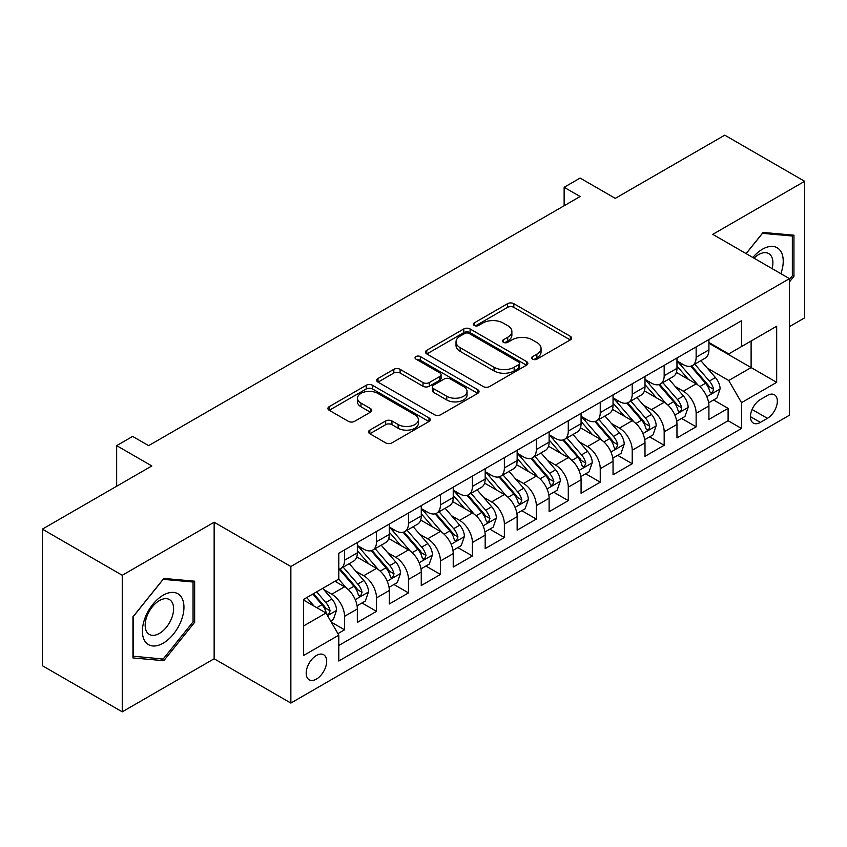 <?xml version="1.0" encoding="UTF-8"?>
<svg xmlns="http://www.w3.org/2000/svg" width="847" height="847" viewBox="0 0 847 847"><rect width="100%" height="100%" fill="white"/><g stroke="black" fill="none" stroke-linecap="round" stroke-linejoin="round"><path stroke-width="1.27" d="M532.583 359.149A3.102 1.789 0 0 0 536.977 359.149L570.306 339.901A4.436 2.562 0 0 0 571.609 338.091A4.436 2.562 0 0 0 570.306 336.28L513.833 303.681A4.436 2.562 0 0 0 507.565 303.681L474.225 322.929A3.102 1.789 0 0 0 473.314 324.189A3.102 1.789 0 0 0 474.225 325.46A3.102 1.789 0 0 0 478.619 325.46L482.938 322.972A14.198 8.195 0 0 1 503.012 322.972L507.713 325.682A14.198 8.195 0 0 1 511.874 331.484A14.198 8.195 0 0 1 507.713 337.275L503.404 339.774A3.102 1.789 0 0 0 502.493 341.034A3.102 1.789 0 0 0 503.404 342.304A3.102 1.789 0 0 0 507.798 342.304L512.107 339.816A14.198 8.195 0 0 1 532.191 339.816L536.892 342.527A14.198 8.195 0 0 1 541.053 348.329A14.198 8.195 0 0 1 536.892 354.12L532.583 356.619A3.102 1.789 0 0 0 531.672 357.879A3.102 1.789 0 0 0 532.583 359.149L532.583 356.619M316.429 679.082A14.463 8.354 120 0 0 325.873 666.335A14.463 8.354 120 0 0 323.66 654.742A14.463 8.354 120 0 0 316.429 655.462A14.463 8.354 120 0 0 306.974 668.209A14.463 8.354 120 0 0 309.197 679.792A14.463 8.354 120 0 0 316.429 679.082M369.832 430.107A4.436 2.562 0 0 0 368.53 431.917A4.436 2.562 0 0 0 369.832 433.728L385.681 442.875A4.436 2.562 0 0 0 391.949 442.875L428.974 421.51A4.436 2.562 0 0 0 430.276 419.689A4.436 2.562 0 0 0 428.974 417.878L372.5 385.279A4.436 2.562 0 0 0 366.222 385.279L329.208 406.655A4.436 2.562 0 0 0 327.905 408.466A4.436 2.562 0 0 0 329.208 410.276L348.339 421.319A4.436 2.562 0 0 0 354.618 421.319L370.457 412.182A4.436 2.562 0 0 0 371.759 410.361A4.436 2.562 0 0 0 370.457 408.55L360.97 403.077A11.869 6.85 0 0 1 357.498 398.228A11.869 6.85 0 0 1 364.824 391.896A11.869 6.85 0 0 1 377.751 393.389L414.935 414.85A11.869 6.85 0 0 1 418.407 419.689A11.869 6.85 0 0 1 411.081 426.02A11.869 6.85 0 0 1 398.143 424.538L391.949 420.959A4.436 2.562 0 0 0 385.681 420.959L369.832 430.107L369.832 433.728M789.468 326.624L804.65 317.858L804.65 181.3L724.746 135.171L615.271 198.367L580.11 178.071L564.134 187.293L580.11 196.525L148.627 445.638L132.64 436.417L116.664 445.638L116.664 486.242M122.254 575.272L122.254 711.829L214.143 658.775L214.143 522.228L122.254 575.272L42.35 529.142L151.825 465.945L116.664 445.638M214.143 522.228L290.86 566.516L789.468 278.642L789.468 415.199L290.86 703.063L290.86 566.516M804.65 181.3L712.761 234.354L789.468 278.642M483.245 386.55A4.436 2.562 0 0 0 489.524 386.55L526.538 365.173A4.436 2.562 0 0 0 527.84 363.363A4.436 2.562 0 0 0 526.538 361.553L470.074 328.943A4.436 2.562 0 0 0 463.796 328.943L426.772 350.319A4.436 2.562 0 0 0 425.48 352.13A4.436 2.562 0 0 0 426.772 353.94L483.245 386.55M417.19 359.827A3.102 1.789 0 0 1 420.345 360.261L420.345 356.566L477.761 389.715A4.436 2.562 0 0 1 479.053 391.526A4.436 2.562 0 0 1 477.761 393.336L440.736 414.712A4.436 2.562 0 0 1 434.458 414.712L377.995 382.113L377.995 378.482A4.436 2.562 0 0 0 376.693 380.303A4.436 2.562 0 0 0 377.995 382.113M377.995 378.482L393.834 369.334A4.436 2.562 0 0 1 400.112 369.334L423.013 382.558A4.436 2.562 0 0 0 429.281 382.558L439.794 376.492A4.436 2.562 0 0 0 441.096 374.681A4.436 2.562 0 0 0 439.794 372.871L415.951 359.107A3.102 1.789 0 0 1 415.041 357.836A3.102 1.789 0 0 1 416.957 356.185A3.102 1.789 0 0 1 420.345 356.566M122.254 711.829L42.35 665.7L42.35 529.142M337.921 633.641L344.549 629.808L331.293 622.153M323.745 589.554L331.77 594.192A18.083 10.439 60 0 1 344.549 616.341L357.339 608.951L357.339 622.429L376.513 611.354L361.976 602.958M355.708 571.111L363.734 575.738A18.083 10.439 60 0 1 376.513 597.887L389.302 590.507L389.302 603.975L408.476 592.9L393.94 584.504M387.672 552.657L395.697 557.284A18.083 10.439 60 0 1 408.476 579.433L421.266 572.053L421.266 585.521L440.44 574.446L425.893 566.05M419.625 534.203L427.65 538.83A18.083 10.439 60 0 1 440.44 560.979L453.23 553.599L453.23 567.067L472.404 555.992L457.856 547.596M451.589 515.749L459.614 520.376A18.083 10.439 60 0 1 472.404 542.525L485.183 535.145L485.183 548.612L504.367 537.538L489.82 529.142M483.552 497.295L491.578 501.922A18.083 10.439 60 0 1 504.367 524.071L517.146 516.691L517.146 530.158L536.331 519.084L521.784 510.688M515.516 478.841L523.541 483.478A18.083 10.439 60 0 1 536.331 505.617L549.11 498.237L549.11 511.704L568.284 500.63L553.747 492.234M547.48 460.387L555.505 465.024A18.083 10.439 60 0 1 568.284 487.163L581.074 479.783L581.074 493.25L600.248 482.187L585.711 473.791M579.443 441.933L587.469 446.57A18.083 10.439 60 0 1 600.248 468.709L613.037 461.329L613.037 474.796L632.211 463.733L617.675 455.337M611.407 423.479L619.432 428.116A18.083 10.439 60 0 1 632.211 450.255L645.001 442.875L645.001 456.342L664.175 445.278L649.628 436.883M643.371 405.025L651.396 409.662A18.083 10.439 60 0 1 664.175 431.801L676.965 424.421L676.965 437.899L696.139 426.824L696.139 413.347A18.083 10.439 -120 0 0 683.349 391.208L675.324 386.571M681.591 418.429L696.139 426.824M357.339 608.951A18.083 10.439 -120 0 0 344.549 586.812L334.967 581.275M389.302 590.507A18.083 10.439 -120 0 0 376.513 568.358L356.746 556.945M421.266 572.053A18.083 10.439 -120 0 0 408.476 549.904L388.709 538.491M453.23 553.599A18.083 10.439 -120 0 0 440.44 531.45L420.673 520.037M485.183 535.145A18.083 10.439 -120 0 0 472.404 512.996L452.637 501.583M517.146 516.691A18.083 10.439 -120 0 0 504.367 494.542L484.6 483.129M549.11 498.237A18.083 10.439 -120 0 0 536.331 476.088L516.564 464.675M581.074 479.783A18.083 10.439 -120 0 0 568.284 457.634L548.528 446.231M613.037 461.329A18.083 10.439 -120 0 0 600.248 439.191L580.481 427.777M645.001 442.875A18.083 10.439 -120 0 0 632.211 420.737L612.445 409.323M676.965 424.421A18.083 10.439 -120 0 0 664.175 402.283L644.408 390.869M767.414 395.454L760.384 399.509A14.007 8.089 120 0 0 751.225 411.864A14.007 8.089 120 0 0 753.375 423.087A14.007 8.089 120 0 0 760.384 422.399L767.414 418.333A14.007 8.089 120 0 0 776.572 405.988A14.007 8.089 120 0 0 774.423 394.755A14.007 8.089 120 0 0 767.414 395.454M303.639 625.933L326.01 613.016L338.8 635.155L338.8 660.999L741.527 428.487L741.527 402.653L728.738 380.504L707.287 368.117M338.8 635.155L303.639 655.462L303.639 599.358L338.8 579.062L338.8 553.229L741.527 320.717L741.527 346.55L776.678 326.254L776.678 382.346L741.527 402.653M357.339 545.479L363.734 549.163A18.083 10.439 60 0 0 372.775 550.063L385.554 542.683A18.083 10.439 -120 0 0 389.302 534.404L389.302 524.071M389.302 527.025L395.697 530.709A18.083 10.439 60 0 0 404.728 531.609L417.518 524.229A18.083 10.439 -120 0 0 421.266 515.95L421.266 505.617M421.266 508.571L427.65 512.255A18.083 10.439 60 0 0 436.692 513.155L449.482 505.775A18.083 10.439 -120 0 0 453.23 497.496L453.23 487.163M453.23 490.117L459.614 493.812A18.083 10.439 60 0 0 468.656 494.701L481.445 487.321A18.083 10.439 -120 0 0 485.183 479.042L485.183 468.709M485.183 471.663L491.578 475.358A18.083 10.439 60 0 0 500.619 476.247L513.409 468.867A18.083 10.439 -120 0 0 517.146 460.588L517.146 450.255M517.146 453.209L523.541 456.904A18.083 10.439 60 0 0 532.583 457.793L545.362 450.413A18.083 10.439 -120 0 0 549.11 442.134L549.11 431.801M549.11 434.755L555.505 438.45A18.083 10.439 60 0 0 564.547 439.339L577.326 431.959A18.083 10.439 -120 0 0 581.074 423.68L581.074 413.347M581.074 416.3L587.469 419.996A18.083 10.439 60 0 0 596.51 420.885L609.289 413.505A18.083 10.439 -120 0 0 613.037 405.226L613.037 394.893M613.037 397.846L619.432 401.542A18.083 10.439 60 0 0 628.474 402.431L641.253 395.051A18.083 10.439 -120 0 0 645.001 386.783L645.001 376.439M645.001 379.392L651.396 383.088A18.083 10.439 60 0 0 660.427 383.987L673.217 376.597A18.083 10.439 -120 0 0 676.965 368.329L676.965 357.995M338.8 645.488L728.102 420.737L728.102 408.37L708.918 419.445L708.918 405.967A18.083 10.439 -120 0 0 696.139 383.829L676.372 372.415M676.965 360.938L683.349 364.634A18.083 10.439 -120 0 0 692.391 365.533A18.083 10.439 -120 0 0 696.139 357.254L696.139 346.921M692.391 365.533L705.18 358.143A18.083 10.439 -120 0 0 708.918 349.875L708.918 339.541M344.549 549.904L344.549 560.238A18.083 10.439 60 0 1 340.812 568.517A18.083 10.439 60 0 1 338.8 569.248M340.812 568.517L353.591 561.138A18.083 10.439 -120 0 0 357.339 552.858L357.339 542.525M376.513 531.45L376.513 541.784A18.083 10.439 60 0 1 372.775 550.063M408.476 512.996L408.476 523.33A18.083 10.439 60 0 1 404.728 531.609M440.44 494.542L440.44 504.876A18.083 10.439 60 0 1 436.692 513.155M472.404 476.088L472.404 486.422A18.083 10.439 60 0 1 468.656 494.701M504.367 457.634L504.367 467.968A18.083 10.439 60 0 1 500.619 476.247M536.331 439.18L536.331 449.513A18.083 10.439 60 0 1 532.583 457.793M568.284 420.726L568.284 431.07A18.083 10.439 60 0 1 564.547 439.339M600.248 402.283L600.248 412.616A18.083 10.439 60 0 1 596.51 420.885M632.211 383.829L632.211 394.162A18.083 10.439 60 0 1 628.474 402.431M664.175 365.375L664.175 375.708A18.083 10.439 60 0 1 660.427 383.987M664.175 431.801L664.175 445.278M632.211 450.255L632.211 463.733M600.248 468.709L600.248 482.187M568.284 487.163L568.284 500.63M536.331 505.617L536.331 519.084M504.367 524.071L504.367 537.538M472.404 542.525L472.404 555.992M440.44 560.979L440.44 574.446M408.476 579.433L408.476 592.9M376.513 597.887L376.513 611.354M344.549 616.341L344.549 629.808M326.01 613.016L303.639 600.1M728.738 380.504L751.109 367.587L751.109 341.013L776.678 326.254M708.918 343.226L776.678 382.346M708.918 342.495L728.738 353.93L741.527 346.55M214.143 658.775L290.86 703.063M564.134 187.293L564.134 205.747M713.555 399.975L728.102 408.37M728.102 420.737L741.527 428.487M789.468 281.892L793.946 276.323L793.946 235.201L763.094 232.438L746.091 253.602M132.958 657.939L163.81 660.692L194.651 622.323L194.651 581.201L163.81 578.437L132.958 616.807L132.958 657.939M792.347 275.402L793.946 276.323M193.052 621.402L194.651 622.323M160.549 658.807L163.81 660.692M533.822 359.594L536.892 357.815A14.198 8.195 0 0 0 541.053 352.024L541.053 348.329M511.874 331.484L511.874 335.168A14.198 8.195 0 0 1 507.713 340.97L504.643 342.749M570.253 339.943L513.833 307.366A4.436 2.562 0 0 0 507.565 307.366L475.463 325.894M526.485 365.205L470.074 332.638A4.436 2.562 0 0 0 463.796 332.638L426.835 353.982M518.703 364.634A3.102 1.789 0 0 0 519.613 363.363A3.102 1.789 0 0 0 518.703 362.093L469.132 333.474A3.102 1.789 0 0 0 464.738 333.474L460.186 336.1A14.198 8.195 0 0 0 456.025 341.902A14.198 8.195 0 0 0 460.186 347.694L494.066 367.259A14.198 8.195 0 0 0 514.15 367.259L518.703 364.634L518.703 368.318A3.102 1.789 0 0 0 519.613 367.058L519.613 363.363M456.025 341.902L456.025 345.587A14.198 8.195 0 0 0 460.186 351.389L460.186 347.694M518.703 368.318L514.15 370.944A14.198 8.195 0 0 1 494.066 370.944L460.186 351.389M378.048 382.145L393.834 373.029L393.834 369.334M441.096 374.681L441.096 378.376A4.436 2.562 0 0 1 439.794 380.187L429.281 386.253A4.436 2.562 0 0 1 423.013 386.253L400.112 373.029A4.436 2.562 0 0 0 393.834 373.029M420.345 360.261L477.697 393.379M446.771 396.28A11.869 6.85 0 0 0 459.709 397.772A11.869 6.85 0 0 0 467.036 391.441A11.869 6.85 0 0 0 463.563 386.592L450.466 379.033A4.436 2.562 0 0 0 444.188 379.033L433.675 385.099A4.436 2.562 0 0 0 432.383 386.91A4.436 2.562 0 0 0 433.675 388.72L446.771 396.28L446.771 399.975A11.869 6.85 0 0 0 459.709 401.457A11.869 6.85 0 0 0 467.036 395.126L467.036 391.441M432.383 386.91L432.383 390.605A4.436 2.562 0 0 0 433.675 392.415L433.675 388.72M446.771 399.975L433.675 392.415M418.407 419.689L418.407 423.384A11.869 6.85 0 0 1 411.081 429.715A11.869 6.85 0 0 1 398.143 428.233L391.949 424.654A4.436 2.562 0 0 0 385.681 424.654L369.895 433.77M357.498 398.228L357.498 401.923A11.869 6.85 0 0 0 360.97 406.761L360.97 403.077M370.404 412.214L360.97 406.761M428.91 421.541L372.5 388.974A4.436 2.562 0 0 0 366.222 388.974L329.261 410.308M708.653 402.801L716.911 398.037L720.109 388.805A11.974 6.914 -120 0 0 715.44 377.561L700.84 360.653M697.917 384.993L680.596 364.941A34.579 19.968 -120 0 0 676.965 361.14M688.42 379.371L678.733 368.149A28.703 16.569 -120 0 0 676.965 366.222M690.76 366.179L705.54 383.278A11.974 6.914 60 0 1 709.807 391.536L710.675 392.955L712.295 392.722L713.64 389.313A11.974 6.914 -120 0 0 709.373 381.065L694.762 364.157M691.628 365.904L707.51 384.273A6.098 3.526 60 0 1 709.045 386.666L713.64 389.313M780.87 273.676A29.38 16.961 120 0 0 762.459 249.209A29.38 16.961 120 0 0 752.835 257.488M772.115 268.626A20.116 11.614 120 0 0 768.737 253.592A20.116 11.614 120 0 0 758.679 254.587A20.116 11.614 120 0 0 754.021 258.176M746.154 253.634L762.459 233.349L792.347 236.017L792.347 275.868L789.468 279.446M790.367 234.873L792.347 236.017M181.163 620.809A29.38 16.961 120 0 0 173.55 592.424A29.38 16.961 120 0 0 145.176 617.59A29.38 16.961 120 0 0 152.778 645.965A29.38 16.961 120 0 0 181.163 620.809M171.697 618.109A20.116 11.614 120 0 0 169.442 599.591A20.116 11.614 120 0 0 147.071 615.917A20.116 11.614 120 0 0 149.326 634.435A20.116 11.614 120 0 0 171.697 618.109M133.286 656.372L133.286 616.531L163.164 579.348L193.052 582.016L193.052 621.867L163.164 659.04L132.958 656.192M191.073 580.873L193.052 582.016M676.689 421.255L684.948 416.491L688.145 407.259A11.974 6.914 -120 0 0 683.487 396.015L668.876 379.107M665.954 403.447L648.633 383.395A34.579 19.968 -120 0 0 645.001 379.594M656.457 397.825L646.769 386.603A28.703 16.569 -120 0 0 645.001 384.676M658.807 384.633L673.577 401.732A11.974 6.914 60 0 1 677.844 409.99L678.712 411.409L680.332 411.176L681.422 409.863L681.676 407.767A11.974 6.914 -120 0 0 677.409 399.519L662.809 382.611M659.675 384.358L675.546 402.727A6.098 3.526 60 0 1 677.081 405.12L681.676 407.767M644.726 439.709L652.984 434.945L656.181 425.713A11.974 6.914 -120 0 0 651.523 414.469L636.912 397.561M633.99 421.901L616.669 401.849A34.579 19.968 -120 0 0 613.037 398.048M624.493 416.269L614.806 405.057A28.703 16.569 -120 0 0 613.037 403.13M626.844 403.087L641.613 420.186A11.974 6.914 60 0 1 645.88 428.444L646.748 429.863L648.368 429.63L649.458 428.317L649.713 426.221A11.974 6.914 -120 0 0 645.446 417.973L630.846 401.065M627.712 402.801L643.582 421.181A6.098 3.526 60 0 1 645.118 423.574L649.713 426.221M612.773 458.163L621.031 453.399L624.218 444.167A11.974 6.914 -120 0 0 619.559 432.923L604.949 416.015M602.026 440.355L584.705 420.303A34.579 19.968 -120 0 0 581.074 416.502M592.529 434.723L582.842 423.511A28.703 16.569 -120 0 0 581.074 421.584M594.88 421.541L609.649 438.64A11.974 6.914 60 0 1 613.916 446.888L614.795 448.317L616.404 448.084L617.759 444.675A11.974 6.914 -120 0 0 613.482 436.427L598.882 419.519M595.748 421.255L611.619 439.635A6.098 3.526 60 0 1 613.154 442.018L617.759 444.675M580.809 476.617L589.067 471.853L592.254 462.621A11.974 6.914 -120 0 0 587.596 451.377L572.996 434.469M570.063 458.809L552.742 438.757A34.579 19.968 -120 0 0 549.11 434.956M560.566 453.177L550.878 441.965A28.703 16.569 -120 0 0 549.11 440.038M562.916 439.995L577.686 457.094A11.974 6.914 60 0 1 581.953 465.342L582.831 466.761L584.451 466.538L585.796 463.129A11.974 6.914 -120 0 0 581.518 454.881L566.918 437.973M563.784 439.709L579.655 458.089A6.098 3.526 60 0 1 581.19 460.472L585.796 463.129M548.845 495.072L557.104 490.297L560.301 481.075A11.974 6.914 -120 0 0 555.632 469.831L541.032 452.923M538.099 477.263L520.789 457.211A34.579 19.968 -120 0 0 517.146 453.41M528.602 471.631L518.915 460.419A28.703 16.569 -120 0 0 517.146 458.492M530.953 458.449L545.722 475.548A11.974 6.914 60 0 1 549.999 483.796L550.868 485.215L552.488 484.992L553.832 481.583A11.974 6.914 -120 0 0 549.555 473.335L534.955 456.427M531.821 458.163L547.691 476.543A6.098 3.526 60 0 1 549.227 478.926L553.832 481.583M516.882 513.526L525.14 508.751L528.337 499.529A11.974 6.914 -120 0 0 523.668 488.285L509.068 471.377M506.146 495.717L488.825 475.665A34.579 19.968 -120 0 0 485.183 471.864M496.638 490.085L486.951 478.873A28.703 16.569 -120 0 0 485.183 476.946M498.989 476.903L513.758 494.002A11.974 6.914 60 0 1 518.036 502.25L518.904 503.669L520.524 503.446L521.868 500.037A11.974 6.914 -120 0 0 517.602 491.789L502.991 474.881M499.857 476.617L515.728 494.997A6.098 3.526 60 0 1 517.273 497.38L521.868 500.037M484.918 531.98L493.176 527.205L496.374 517.983A11.974 6.914 -120 0 0 491.705 506.728L477.105 489.82M474.182 514.171L456.861 494.119A34.579 19.968 -120 0 0 453.23 490.318M464.685 508.539L454.998 497.327A28.703 16.569 -120 0 0 453.23 495.4M467.025 495.347L481.795 512.456A11.974 6.914 60 0 1 486.072 520.704L486.94 522.123L488.56 521.9L489.905 518.491A11.974 6.914 -120 0 0 485.638 510.243L471.027 493.335M467.893 495.072L483.764 513.451A6.098 3.526 60 0 1 485.31 515.834L489.905 518.491M452.954 550.434L461.213 545.659L464.41 536.437A11.974 6.914 -120 0 0 459.741 525.182L445.141 508.274M442.219 532.625L424.898 512.573A34.579 19.968 -120 0 0 421.266 508.772M432.722 526.993L423.034 515.781A28.703 16.569 -120 0 0 421.266 513.854M435.062 513.801L449.842 530.91A11.974 6.914 60 0 1 454.108 539.158L454.977 540.577L456.597 540.354L457.941 536.945A11.974 6.914 -120 0 0 453.674 528.697L439.074 511.789M435.94 513.526L451.811 531.905A6.098 3.526 60 0 1 453.346 534.288L457.941 536.945M420.991 568.888L429.249 564.113L432.446 554.891A11.974 6.914 -120 0 0 427.788 543.636L413.177 526.728M410.255 551.069L392.934 531.027A34.579 19.968 -120 0 0 389.302 527.215M400.758 545.447L391.07 534.235A28.703 16.569 -120 0 0 389.302 532.308M403.108 532.255L417.878 549.364A11.974 6.914 60 0 1 422.145 557.612L423.013 559.031L424.633 558.808L425.977 555.399A11.974 6.914 -120 0 0 421.711 547.141L407.111 530.243M403.977 531.98L419.847 550.359A6.098 3.526 60 0 1 421.383 552.742L425.977 555.399M389.027 587.331L397.296 582.567L400.483 573.345A11.974 6.914 -120 0 0 395.824 562.09L381.214 545.182M378.291 569.523L360.97 549.47A34.579 19.968 -120 0 0 357.339 545.669M368.794 563.901L359.107 552.689A28.703 16.569 -120 0 0 357.339 550.751M371.145 550.709L385.914 567.818A11.974 6.914 60 0 1 390.181 576.066L391.06 577.485L392.669 577.262L394.024 573.853A11.974 6.914 -120 0 0 389.747 565.595L375.147 548.687M372.013 550.434L387.884 568.813A6.098 3.526 60 0 1 389.419 571.196L394.024 573.853M357.074 605.785L365.332 601.021L368.519 591.788A11.974 6.914 -120 0 0 363.861 580.544L349.26 563.636M346.328 587.977L338.684 579.126M336.831 582.355L335.592 580.915M339.181 569.163L353.951 586.262A11.974 6.914 60 0 1 358.217 594.52L359.096 595.939L360.716 595.706L362.061 592.307A11.974 6.914 -120 0 0 357.783 584.049L343.183 567.141M340.049 568.888L355.92 587.257A6.098 3.526 60 0 1 357.455 589.65L362.061 592.307M330.648 621.042L333.369 619.475L336.566 610.242A11.974 6.914 -120 0 0 331.897 598.998L322.707 588.358M314.121 606.145L306.72 597.58M304.867 600.809L303.639 599.39M312.797 594.075L321.987 604.716A11.974 6.914 60 0 1 326.264 612.974L327.133 614.393L328.752 614.16L330.097 610.761A11.974 6.914 -120 0 0 325.82 602.503L316.63 591.862M313.538 593.652L323.956 605.711A6.098 3.526 60 0 1 325.492 608.104L330.097 610.761M331.77 594.192L344.549 586.812M363.734 575.738L376.513 568.358M395.697 557.284L408.476 549.904M427.65 538.83L440.44 531.45M459.614 520.376L472.404 512.996M491.578 501.922L504.367 494.542M523.541 483.478L536.331 476.088M555.505 465.024L568.284 457.634M587.469 446.57L600.248 439.191M619.432 428.116L632.211 420.737M651.396 409.662L664.175 402.283M683.349 391.208L696.139 383.829M696.139 357.254L708.918 349.875M344.549 560.238L357.339 552.858M376.513 541.784L389.302 534.404M408.476 523.33L421.266 515.95M440.44 504.876L453.23 497.496M472.404 486.422L485.183 479.042M504.367 467.968L517.146 460.588M536.331 449.513L549.11 442.134M568.284 431.07L581.074 423.68M600.248 412.616L613.037 405.226M632.211 394.162L645.001 386.783M664.175 375.708L676.965 368.329M696.139 413.347L708.918 405.967M752.083 409.482L767.414 418.333M750.474 416.671L760.384 422.399M536.892 357.815L536.892 354.12M503.404 342.304L503.404 339.774M507.713 340.97L507.713 337.275M474.225 325.46L474.225 322.929M507.565 307.366L507.565 303.681M513.833 307.366L513.833 303.681M570.306 339.901L570.306 336.28M426.772 353.94L426.772 350.319M463.796 332.638L463.796 328.943M470.074 332.638L470.074 328.943M526.538 365.173L526.538 361.553M494.066 370.944L494.066 367.259M514.15 370.944L514.15 367.259M400.112 373.029L400.112 369.334M423.013 386.253L423.013 382.558M429.281 386.253L429.281 382.558M439.794 380.187L439.794 376.492M477.761 393.336L477.761 389.715M385.681 424.654L385.681 420.959M391.949 424.654L391.949 420.959M398.143 428.233L398.143 424.538M370.457 412.182L370.457 408.55M329.208 410.276L329.208 406.655M366.222 388.974L366.222 385.279M372.5 388.974L372.5 385.279M428.974 421.51L428.974 417.878M706.832 396.661L720.035 389.038M680.596 364.941L682.237 363.988M709.373 381.065L715.44 377.561M699.823 386.581L705.54 383.278M674.868 415.115L688.071 407.492M648.633 383.395L650.284 382.442M677.409 399.519L683.487 396.015M667.86 405.035L673.577 401.732M642.905 433.569L656.107 425.946M616.669 401.849L618.321 400.896M645.446 417.973L651.523 414.469M635.896 423.489L641.613 420.186M610.941 452.023L624.144 444.4M584.705 420.303L586.357 419.35M613.482 436.427L619.559 432.923M603.932 441.943L609.649 438.64M578.977 470.477L592.18 462.854M552.742 438.757L554.393 437.804M581.518 454.881L587.596 451.377M571.969 460.397L577.686 457.094M547.014 488.931L560.216 481.308M520.789 457.211L522.43 456.258M549.555 473.335L555.632 469.831M540.015 478.841L545.722 475.548M515.05 507.385L528.253 499.762M488.825 475.665L490.466 474.712M517.602 491.789L523.668 488.285M508.052 497.295L513.758 494.002M483.086 525.839L496.289 518.216M456.861 494.119L458.502 493.166M485.638 510.243L491.705 506.728M476.088 515.749L481.795 512.456M451.133 544.282L464.336 536.67M424.898 512.573L426.539 511.62M453.674 528.697L459.741 525.182M444.124 534.203L449.842 530.91M419.17 562.736L432.372 555.113M392.934 531.027L394.586 530.074M421.711 547.141L427.788 543.636M412.161 552.657L417.878 549.364M387.206 581.19L400.409 573.567M360.97 549.47L362.622 548.528M389.747 565.595L395.824 562.09M380.197 571.111L385.914 567.818M355.242 599.644L368.445 592.021M357.783 584.049L363.861 580.544M348.233 589.565L353.951 586.262M327.535 615.642L336.481 610.475M325.82 602.503L331.897 598.998M316.82 607.701L321.987 604.716"/></g></svg>
